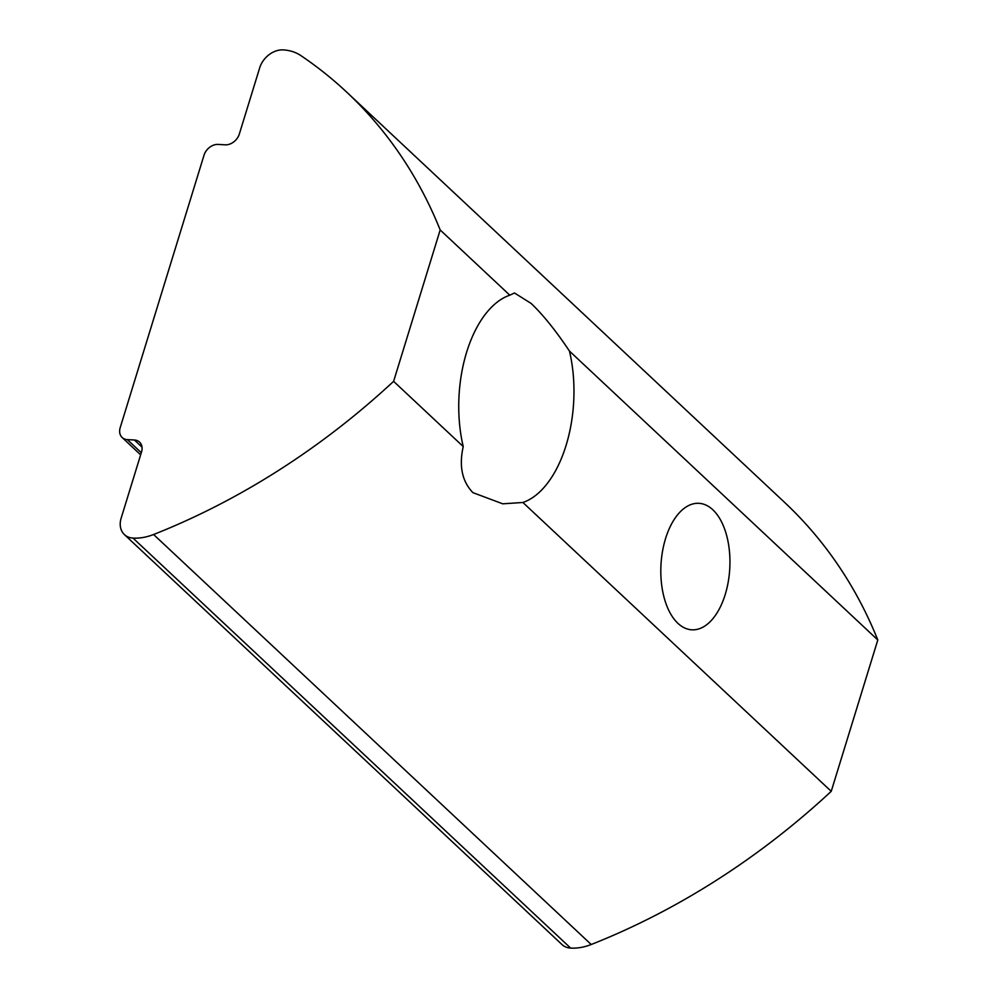 <?xml version="1.0" encoding="UTF-8"?>
<svg xmlns="http://www.w3.org/2000/svg" width="998" height="998" viewBox="0 0 998 998"><rect width="100%" height="100%" fill="white"/><g stroke="black" fill="none" stroke-linecap="round" stroke-linejoin="round"><path stroke-width="1.5" d="M712.846 509.791A63.348 34.443 93.2 0 0 698.912 503.316A63.348 34.443 93.2 0 0 662.522 551.283A63.348 34.443 93.2 0 0 677.916 623.326A63.348 34.443 93.2 0 0 691.851 629.813A63.348 34.443 93.2 0 0 728.241 581.846A63.348 34.443 93.2 0 0 712.846 509.791M140.643 454.826L122.155 437.511A12.675 9.681 -46.9 0 1 120.197 427.668L204.029 155.189A12.675 9.681 -46.9 0 1 218.138 144.423L225.211 144.822A12.675 9.681 133.1 0 0 239.32 134.069L259.692 67.839A21.12 16.13 133.1 0 1 283.207 49.9A52.794 40.319 133.1 0 1 300.922 55.626A633.456 483.83 133.1 0 1 346.867 92.29L784.49 502.293A633.456 483.83 133.1 0 1 877.803 639.967L831.234 791.339L522.902 502.481L502.73 503.815L472.902 492.638C462.099 481.41 458.868 466.041 463.234 446.568L393.611 381.336A633.456 483.83 133.1 0 1 153.592 534.504A52.794 40.319 133.1 0 1 133.021 538.097A21.12 16.13 133.1 0 1 124.401 534.579A21.12 16.13 133.1 0 1 121.145 518.187L141.529 451.957A12.675 9.681 133.1 0 0 139.57 442.114A12.675 9.681 133.1 0 0 134.406 440.006L127.32 439.619L141.292 452.705M877.803 639.967L569.471 351.096C555.799 330.612 543.012 314.719 531.111 303.417L514.494 292.988L509.803 295.183A105.576 57.41 93.2 0 0 463.234 446.568M522.902 502.481A105.576 57.41 93.2 0 0 569.471 351.096M509.803 295.183L440.18 229.964L393.611 381.336M346.867 92.29A633.456 483.83 133.1 0 1 440.18 229.964M831.234 791.339A633.456 483.83 133.1 0 1 591.215 944.507A52.794 40.319 133.1 0 1 570.644 948.1A21.12 16.13 133.1 0 1 562.024 944.582L124.401 534.579M122.155 437.511A12.675 9.681 -46.9 0 0 127.32 439.619M591.215 944.507L153.592 534.504M570.644 948.1L133.021 538.097M142.015 447.141L134.406 440.006"/></g></svg>
